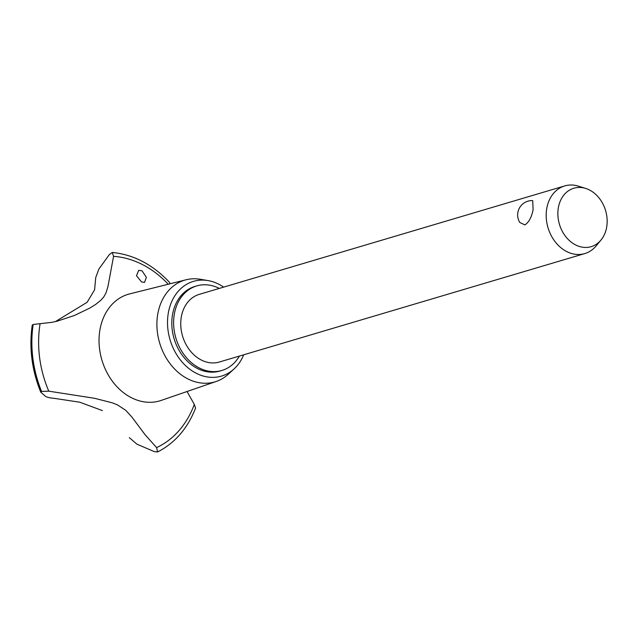 <?xml version="1.0" encoding="UTF-8"?>
<svg xmlns="http://www.w3.org/2000/svg" width="638" height="638" viewBox="0 0 638 638"><rect width="100%" height="100%" fill="white"/><g stroke="black" fill="none" stroke-linecap="round" stroke-linejoin="round"><path stroke-width="0.96" d="M219.312 288.416A44.11 34.851 73.5 0 0 196.751 285.912L194.941 286.446A44.11 34.851 73.5 0 0 173.345 310.858A44.11 34.851 73.5 0 0 183.074 356.331A44.11 34.851 73.5 0 0 220.038 371.021L221.849 370.479A44.11 34.851 73.5 0 0 239.386 356.076M196.751 285.912A44.11 34.851 73.5 0 0 175.155 310.323A44.11 34.851 73.5 0 0 184.884 355.789A44.11 34.851 73.5 0 0 221.849 370.479M600.996 240.024L596.147 245.901A35.289 27.881 -106.5 0 1 584.775 253.581L219.344 362.025A35.289 27.881 -106.5 0 1 189.773 350.27A35.289 27.881 -106.5 0 1 181.982 313.896A35.289 27.881 -106.5 0 1 199.263 294.365L564.694 185.921A35.289 27.881 -106.5 0 1 578.411 186.152L585.684 188.433A30.472 24.077 73.5 0 0 558.92 205.093A30.472 24.077 73.5 0 0 570.492 241.539A30.472 24.077 73.5 0 0 600.996 240.024A30.472 24.077 73.5 0 0 606.1 229.792A30.472 24.077 73.5 0 0 585.684 188.433M584.775 253.581A35.289 27.881 -106.5 0 1 555.204 241.826A35.289 27.881 -106.5 0 1 547.42 205.452A35.289 27.881 -106.5 0 1 564.694 185.921M533.105 209.695C531.606 217.231 528.87 222.303 524.899 224.911L519.795 222.479A14.339 14.339 0 0 1 532.722 200.619L533.105 209.695M223.643 287.132A49.405 39.038 73.5 0 0 207.9 280.56A49.405 39.038 73.5 0 0 169.245 308.712A49.405 39.038 73.5 0 0 185.969 366.021A49.405 39.038 73.5 0 0 234.114 368.884A49.405 39.038 73.5 0 0 243.716 354.792M207.9 280.56L200.276 279.269A53.058 41.925 73.5 0 0 186.121 279.763A53.058 41.925 73.5 0 0 158.758 309.51A53.058 41.925 73.5 0 0 171 364.888A53.058 41.925 73.5 0 0 216.29 381.436A53.058 41.925 73.5 0 0 228.42 374.123L234.114 368.884M186.121 279.763L129.634 293.903A55.578 43.91 73.5 0 0 100.971 325.053A55.578 43.91 73.5 0 0 130.91 397.45A55.578 43.91 73.5 0 0 161.239 400.401L216.29 381.436M142.019 270.775L146.397 277.347L144.515 282.419L141.5 281.884L136.476 275.696L138.717 270.329L142.019 270.775M168.273 284.229A100.126 79.112 73.5 0 0 143.199 264.953A100.126 79.112 73.5 0 0 113.556 256.356L107.902 286.813L105.892 293.169L103.803 296.845L100.86 300.227L95.692 304.406L89.751 308.122L74.471 315.451L57.348 321.121L51.973 322.326L33.192 324.471L32.355 325.125M54.334 398.343C49.987 397.992 47.037 397.315 45.481 396.318L40.808 392.211L41.558 391.437L48.791 391.174L94.623 398.303L112.424 402.865L117.607 404.986L125.838 410.386L131.97 417.148L145.113 434.749L156.589 447.597A100.126 79.112 73.5 0 0 194.311 404.404L187.038 391.509M156.589 447.597L157.626 451.959L154.221 451.576L136.955 444.2L129.323 437.644M102.383 410.593L79.75 402.211L54.254 398.343M95.708 277.634L98.874 269.061L109.361 254.546L112.288 252.457L113.556 256.356M55.442 321.584L87.143 302.276L94.607 289.804L95.716 277.697M169.971 283.806L169.548 282.387C152.729 264.539 133.645 254.562 112.288 252.457M157.626 451.959C174.971 443.019 187.62 428.401 195.571 408.105L194.311 404.404M40.106 323.673A100.126 79.112 73.5 0 0 48.791 391.174M40.808 392.211L40.696 392.067C31.788 369.928 28.973 347.566 32.267 324.973M33.192 324.471A104.975 82.948 73.5 0 0 41.558 391.437M33.144 324.487A104.975 82.948 73.5 0 0 41.51 391.453"/></g></svg>
